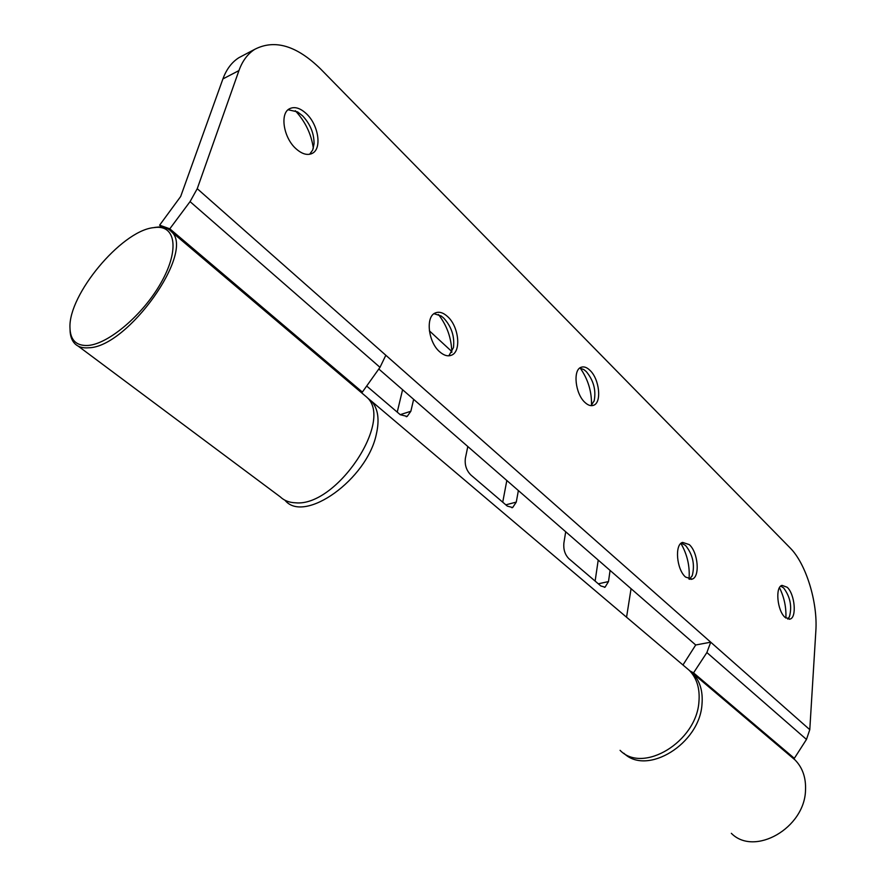 <?xml version="1.0" encoding="UTF-8"?>
<svg xmlns="http://www.w3.org/2000/svg" width="886" height="886" viewBox="0 0 886 886"><rect width="100%" height="100%" fill="white"/><g stroke="black" fill="none" stroke-linecap="round" stroke-linejoin="round"><path stroke-width="1.33" d="M367.325 397.781L371.522 401.203C378.078 408.546 379.684 419.576 376.317 434.295C367.07 479.315 304.662 523.803 285.27 500.59L284.871 500.191M685.509 667.147L689.408 670.447C696.872 678.233 700.04 688.666 698.932 701.756C696.54 741.826 642.815 774.154 620.078 750.331M366.682 386.03L400.273 414.714L407.172 416.431L410.86 411.259L413.64 399.353M565.7 531.777L563.873 543.107C563.308 549.464 564.958 554.636 568.845 558.645L600.874 585.989L605.072 587.174L608.494 581.57L610.077 570.418M631.065 588.692L626.557 617.221M467.808 446.522L465.383 458.239C464.563 464.84 466.368 470.4 470.787 474.918L507.324 506.116L512.662 507.534L516.272 502.096L518.376 490.567M429.378 330.832L451.794 351.532M397.238 412.123L402.587 389.729M595.126 581.083L598.216 560.085M502.727 502.196L506.825 480.5M731.349 833.327C754.407 856.795 804.831 828.1 805.518 790.113C806.061 777.709 802.572 767.641 795.041 759.933L791.143 756.622M623.888 753.255C647.001 776.136 699.674 743.852 701.989 704.292C703.096 691.224 699.907 680.802 692.442 673.028L688.533 669.716M152.669 227.746L156.888 227.303C176.281 226.428 178.939 251.635 160.776 283.221C142.867 314.807 108.624 343.901 88.157 345.451C76.262 346.105 70.193 340.113 69.961 327.466C68.599 294.595 120.684 231.933 152.669 227.746M154.552 227.447L158.871 226.993C164.342 226.849 168.573 228.466 171.574 231.833C195.341 251.956 127.817 347.378 88.666 347.788C82.586 348.298 77.924 346.869 74.679 343.491C71.733 340.346 70.193 335.872 70.06 330.057M363.271 394.204L366.804 397.205C394.126 420.485 336.492 506.98 295.581 502.805C289.279 502.595 284.185 500.612 280.297 496.88L78.201 346.127M295.282 110.717C305.238 121.437 311.263 133.93 313.345 148.195M288.105 109.742L297.552 111.891L302.558 115.8C310.266 124.051 314.098 133.365 314.054 143.742L312.736 149.956L309.635 154.286M306.545 113.873C318.539 125.081 322.083 148.505 312.426 153.278C307.508 155.737 301.927 154.131 295.68 148.46C283.531 137.496 279.766 113.652 289.345 108.834C294.462 106.242 300.199 107.926 306.545 113.873M438.448 314.508C447.087 325.716 451.539 338.352 451.794 352.429M434.007 313.699L441.128 315.97L443.62 317.985C451.472 326.524 454.751 336.381 453.477 347.578L448.837 355.818M447.596 316.568C458.826 326.447 461.517 351.354 451.661 355.12C447.962 356.681 443.952 355.552 439.611 351.731C428.226 342.085 425.391 316.767 435.181 313.002C439.035 311.351 443.166 312.536 447.596 316.568M580.23 368.133C588.082 379.297 591.837 391.701 591.494 405.345M579.732 368.078L583.808 369.551L586.266 371.577C593.542 380.382 596.189 390.084 594.207 400.693L591.106 405.666M590.032 370.403C599.445 379.153 601.926 402.532 593.653 405.256C590.94 406.297 588.005 405.323 584.838 402.333C575.302 393.772 572.733 370.027 580.972 367.336C583.785 366.239 586.798 367.258 590.032 370.403M680.902 543.417C687.303 554.503 690.017 566.409 689.031 579.156M681.323 543.074L685.531 545.444C692.741 554.37 695.001 564.36 692.309 575.446L689.563 579.289M689.253 544.591C698.168 552.255 700.25 577.118 692.055 579.145L685.587 577.074C676.561 569.587 674.434 544.381 682.585 542.398L689.253 544.591M779.47 587.684C784.221 597.286 786.358 607.419 785.882 618.085M780.754 586.1L783.656 587.972C790.223 596.81 792.162 606.367 789.459 616.645L787.709 619.07M787.189 587.263C794.864 594.129 796.99 617.62 789.991 619.104L784.974 617.309C777.199 610.587 775.051 586.787 782.028 585.369L787.189 587.263M378.798 369.008L695.709 644.986L682.951 664.987M358.974 390.571L362.374 392.077L169.802 228.809L159.613 225.177L180.678 196.493L222.907 78.932C226.451 69.274 231.789 62.186 238.932 57.668L243.273 55.375M690.449 671.189L693.539 672.862L794.343 758.327L790.833 756.356M362.374 392.077L379.994 367.336L385.831 355.253L710.727 642.195L706.884 652.55L693.539 672.862M794.343 758.327L806.47 739.433L809.782 729.676L815.84 631.109C817.889 602.247 805.983 563.607 790.079 547.88L320.643 69.008C296.732 45.629 274.793 39.062 254.825 49.284C247.726 53.791 242.432 60.89 238.943 70.581L222.907 78.932M169.802 228.809L190.058 201.62L197.246 188.696L238.943 70.581M159.613 225.177L161.883 227.104M809.782 729.676L710.727 642.195L695.709 644.986M598.316 583.808L608.494 581.57M505.84 504.843L516.272 502.096M400.217 414.659L410.86 411.259M706.884 652.55L806.47 739.433M197.246 188.696L385.831 355.253M190.058 201.62L379.994 367.336M371.522 401.203L689.408 670.447M604.385 587.329L605.072 587.174M511.853 507.744L512.662 507.534M406.253 416.719L407.172 416.431M795.041 759.933L692.442 673.028M156.888 227.303L158.871 226.993M171.574 231.833L366.804 397.205M312.426 153.278L311.075 153.898M451.661 355.12L450.166 355.629M594.207 400.693L594.019 401.292M593.653 405.256L592.546 405.589M692.309 575.446L691.944 576.277M692.055 579.145L690.98 579.366M789.459 616.645L789.094 617.354M789.991 619.104L789.182 619.259M238.932 57.668L254.825 49.284"/></g></svg>
